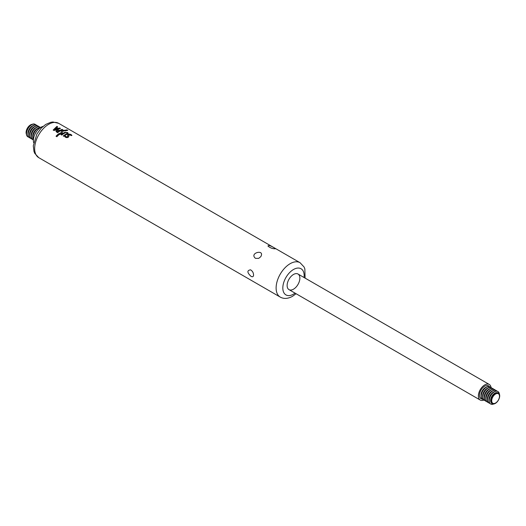 <?xml version="1.0" encoding="UTF-8"?>
<svg xmlns="http://www.w3.org/2000/svg" width="526" height="526" viewBox="0 0 526 526"><rect width="100%" height="100%" fill="white"/><g stroke="black" fill="none" stroke-linecap="round" stroke-linejoin="round"><path stroke-width="0.79" d="M483.512 399.701A7.213 4.162 -60 0 1 482.743 399.418A7.213 4.162 -60 0 1 482.743 391.088A7.213 4.162 -60 0 1 489.956 386.926A7.213 4.162 -60 0 1 490.587 387.445M489.857 386.873A7.213 4.162 120 0 0 489.759 386.807A7.213 4.162 120 0 0 486.155 387.169A7.213 4.162 120 0 0 481.441 393.52A7.213 4.162 120 0 0 482.546 399.306A7.213 4.162 120 0 0 482.644 399.359M482.125 398.997A7.456 4.307 -60 0 1 480.981 398.682M488.437 385.768A7.456 4.307 -60 0 1 489.285 386.597M482.191 399.05A7.456 4.307 -60 0 1 481.027 398.708A7.456 4.307 -60 0 1 481.027 390.101A7.456 4.307 -60 0 1 488.483 385.795A7.456 4.307 -60 0 1 489.364 386.63M491.074 387.59A9.014 5.207 120 0 0 489.265 384.44A9.014 5.207 120 0 0 480.251 389.648A9.014 5.207 120 0 0 480.251 400.062A9.014 5.207 120 0 0 483.881 400.049M491.448 387.787A7.213 4.162 120 0 0 491.35 387.728A7.213 4.162 120 0 0 487.747 388.089A7.213 4.162 120 0 0 483.032 394.441A7.213 4.162 120 0 0 484.137 400.22A7.213 4.162 120 0 0 484.242 400.279M485.103 400.621A7.213 4.162 -60 0 1 484.341 400.339A7.213 4.162 -60 0 1 484.341 392.008A7.213 4.162 -60 0 1 491.554 387.846A7.213 4.162 -60 0 1 492.178 388.366M493.046 388.707A7.213 4.162 120 0 0 492.947 388.648A7.213 4.162 120 0 0 489.338 389.01A7.213 4.162 120 0 0 484.63 395.361A7.213 4.162 120 0 0 485.735 401.141A7.213 4.162 120 0 0 485.833 401.2M486.701 401.542A7.213 4.162 -60 0 1 485.932 401.259A7.213 4.162 -60 0 1 485.932 392.929A7.213 4.162 -60 0 1 493.145 388.767A7.213 4.162 -60 0 1 493.776 389.286M494.637 389.628A7.213 4.162 120 0 0 494.539 389.569A7.213 4.162 120 0 0 490.936 389.93A7.213 4.162 120 0 0 486.221 396.282A7.213 4.162 120 0 0 487.326 402.061A7.213 4.162 120 0 0 487.431 402.12M488.292 402.462A7.213 4.162 -60 0 1 487.53 402.18A7.213 4.162 -60 0 1 487.53 393.849A7.213 4.162 -60 0 1 494.742 389.687A7.213 4.162 -60 0 1 495.367 390.207M496.235 390.548A7.213 4.162 120 0 0 496.136 390.489A7.213 4.162 120 0 0 492.527 390.851A7.213 4.162 120 0 0 487.819 397.202A7.213 4.162 120 0 0 488.924 402.982A7.213 4.162 120 0 0 489.022 403.041M489.884 403.383A7.213 4.162 -60 0 1 489.121 403.1A7.213 4.162 -60 0 1 489.121 394.77A7.213 4.162 -60 0 1 496.334 390.608A7.213 4.162 -60 0 1 496.965 391.127M497.826 391.469A7.213 4.162 120 0 0 497.727 391.41A7.213 4.162 120 0 0 494.124 391.771A7.213 4.162 120 0 0 489.41 398.123A7.213 4.162 120 0 0 490.515 403.902A7.213 4.162 120 0 0 490.613 403.961M493.658 403.994A7.213 4.162 -60 0 1 490.712 404.021A7.213 4.162 -60 0 1 490.712 395.69A7.213 4.162 -60 0 1 497.925 391.528A7.213 4.162 -60 0 1 499.378 394.086M495.308 393.27A6.213 3.59 120 0 0 490.916 400.878A6.213 3.59 120 0 0 495.308 403.416A6.213 3.59 120 0 0 499.7 395.808A6.213 3.59 120 0 0 495.308 393.27M495.597 403.001A5.503 3.176 -60 0 1 492.224 398.208A5.503 3.176 -60 0 1 498.97 394.316A5.503 3.176 -60 0 1 495.597 403.001M29.555 137.766A7.213 4.162 -60 0 1 29.456 137.713A7.213 4.162 -60 0 1 29.456 129.383A7.213 4.162 -60 0 1 36.669 125.221A7.213 4.162 -60 0 1 36.767 125.28M30.423 138.114A7.213 4.162 -60 0 1 29.653 137.832A7.213 4.162 -60 0 1 29.653 129.501A7.213 4.162 -60 0 1 36.866 125.333A7.213 4.162 -60 0 1 37.497 125.859M31.152 138.686A7.213 4.162 -60 0 1 31.047 138.634A7.213 4.162 -60 0 1 31.047 130.303A7.213 4.162 -60 0 1 38.26 126.141A7.213 4.162 -60 0 1 38.359 126.201M32.014 139.035A7.213 4.162 -60 0 1 31.251 138.746A7.213 4.162 -60 0 1 31.251 130.422A7.213 4.162 -60 0 1 38.464 126.253A7.213 4.162 -60 0 1 39.088 126.779M32.743 139.607A7.213 4.162 -60 0 1 32.645 139.554A7.213 4.162 -60 0 1 32.645 131.224A7.213 4.162 -60 0 1 39.858 127.062A7.213 4.162 -60 0 1 39.956 127.121M33.394 139.903A7.213 4.162 -60 0 1 32.842 139.666A7.213 4.162 -60 0 1 32.842 131.342A7.213 4.162 -60 0 1 40.055 127.174A7.213 4.162 -60 0 1 40.535 127.542M33.408 139.699A7.213 4.162 -60 0 1 34.236 132.144A7.213 4.162 -60 0 1 40.364 127.654M33.427 139.508A7.213 4.162 -60 0 1 34.433 132.263A7.213 4.162 -60 0 1 40.206 127.759M56.617 127.522A20.994 8.889 -70.7 0 1 57.623 126.773L56.933 126.371L53.165 130.047L53.981 130.527L60.464 128.423L59.773 128.022A21.244 15.037 135.1 0 0 58.084 128.37L56.617 127.522L58.084 128.37M55.999 131.329L56.111 130.836L56.466 131.98L57.669 132.67A19.837 11.454 -60 0 1 62.739 129.744L62.107 129.376A19.837 11.454 120 0 0 59.951 130.363L57.63 129.83L55.993 131.25M68.597 135.294L70.602 134.906L71.056 135.662A19.837 11.506 -59.8 0 1 71.884 135.314L71.03 134.571C69.143 133.795 67.992 134.005 67.578 135.195A51.877 5.036 86 0 1 67.821 136.379L66.342 136.964L65.54 136.162A19.837 11.506 120.2 0 0 64.836 136.688L65.776 137.411C67.486 137.845 68.505 137.47 68.834 136.287A51.923 5.043 -94 0 0 68.597 135.149L68.597 135.294A51.449 4.997 86 0 1 68.834 136.438L68.84 136.49M63.896 136.326A19.837 11.454 -60 0 1 67.584 133.972L68.163 133.295L67.584 132.572L64.797 132.361A19.837 11.454 120 0 0 61.121 134.702L61.752 135.07A19.837 11.454 -60 0 1 65.487 132.697C66.973 132.545 67.479 132.841 67.006 133.578A19.837 11.454 120 0 0 63.265 135.958L63.896 136.326M67.321 133.348L67.006 133.722L67.315 133.275M66.039 130.691A19.837 11.454 -60 0 1 67.815 130.363L66.993 129.889A19.837 11.454 120 0 0 65.217 130.218L66.039 130.691M57.821 134.485A19.837 11.454 120 0 0 56.045 136.227L56.867 136.701A19.837 11.454 -60 0 1 58.642 134.958L57.821 134.485L58.544 135.05M65.658 130.862L64.711 130.31C62.673 130.067 61.529 130.54 61.266 131.73A38.615 0.408 90.4 0 0 61.246 132.67L58.208 134.064L59.155 134.617L61.364 133.795L62.331 132.67A37.392 0.927 -89 0 1 62.377 131.796L63.725 130.81L65.658 130.862M250.935 276.275C247.036 272.534 246.911 270.384 250.567 269.831C252.736 271.212 253.716 273.185 253.499 275.749C253.118 276.867 252.263 277.044 250.935 276.275M273.928 247.674L275.368 248.785C272.639 248.851 270.16 247.937 267.938 246.03C268.562 245.096 270.561 245.642 273.928 247.674M255.465 258.332C248.857 252.875 265.203 248.87 260.784 256.662L258.713 258.371L255.465 258.332M33.657 142.677A10.822 6.246 -60 0 1 35.623 132.946A10.822 6.246 -60 0 1 43.066 126.378M293.495 289.188A9.014 5.207 -60 0 1 288.991 289.635A9.014 5.207 -60 0 1 288.991 279.227A9.014 5.207 -60 0 1 298.005 274.02A9.014 5.207 -60 0 1 299.386 281.246A9.014 5.207 -60 0 1 293.495 289.188M58.208 134.215L61.246 132.815A38.267 0.408 -89.6 0 1 61.266 131.875C61.529 130.691 62.673 130.218 64.711 130.461L64.711 130.31M64.711 130.461L65.316 130.816M56.144 136.287A19.653 11.348 -60 0 1 57.821 134.636M65.395 130.323A19.653 11.348 -60 0 1 66.993 130.047L66.993 129.889M66.993 130.047L67.584 130.389M61.226 134.768A19.653 11.348 -60 0 1 64.797 132.506L66.947 132.453L68.156 133.374M63.376 136.017A19.653 11.348 -60 0 1 67.006 133.722M64.922 136.767A19.653 11.401 -59.8 0 1 65.54 136.313L65.54 136.162M67.578 135.34C67.992 134.15 69.143 133.946 71.03 134.722L71.884 135.458M65.54 136.313L66.342 137.115L67.821 136.523M56.111 130.987L57.63 129.975L59.951 130.363M59.951 130.507A19.653 11.348 -60 0 1 62.107 129.528L62.107 129.376M58.866 130.389L58.018 130.284L56.959 130.981L57.656 131.816A19.837 11.454 -60 0 1 59.366 130.678L58.866 130.389M57.656 131.816L57.656 131.967A19.653 11.348 120 0 1 59.366 130.829L59.366 130.678M57.656 131.967L56.959 131.132M56.959 130.981L57.143 131.664M62.107 129.528L62.581 129.804M58.084 128.522A21.047 14.899 -44.9 0 1 59.773 128.173L59.773 128.022M59.773 128.173L60.266 128.456M53.244 130.093L56.933 126.371M56.933 126.523L57.505 126.851M54.467 129.62L57.281 128.739L56.144 127.93L54.467 129.62L57.281 128.594M28.825 137.194A7.213 4.162 -60 0 1 28.062 136.911A7.213 4.162 -60 0 1 28.062 128.581A7.213 4.162 -60 0 1 35.275 124.412A7.213 4.162 -60 0 1 35.899 124.938M27.963 136.845A7.213 4.162 -60 0 1 27.858 136.793A7.213 4.162 -60 0 1 27.858 128.462A7.213 4.162 -60 0 1 35.071 124.3A7.213 4.162 -60 0 1 35.17 124.36M32.132 124.327A6.213 3.59 120 0 0 27.378 128.186A6.213 3.59 120 0 0 26.412 134.235M481.06 395.651A5.99 3.458 -60 0 1 485.853 387.346M482.658 396.571A5.99 3.458 -60 0 1 487.451 388.267M484.249 397.492A5.99 3.458 -60 0 1 489.042 389.187M485.84 398.412A5.99 3.458 -60 0 1 490.633 390.108M487.438 399.333A5.99 3.458 -60 0 1 492.231 391.028M489.029 400.253A5.99 3.458 -60 0 1 493.822 391.949M491.415 402.936A5.99 3.458 -60 0 1 491.823 396.328A5.99 3.458 -60 0 1 497.34 392.672M38.766 157.668L280.226 297.072A19.837 11.454 -60 0 1 280.226 274.164A19.837 11.454 -60 0 1 300.063 262.711L58.603 123.308A19.837 11.454 -60 0 0 38.766 134.761A19.837 11.454 -60 0 0 38.766 157.668L34.769 153.395L33.98 151.475L33.289 145.82L36.925 133.946L41.383 127.969L45.69 124.438L50.831 122.262L52.896 121.979L58.603 123.308M295.04 293.133A15.096 8.712 -60 0 1 293.495 294.152A15.096 8.712 -60 0 1 282.837 287.387A15.096 8.712 -60 0 1 294.527 268.964A15.096 8.712 -60 0 1 304.054 277.511M34.723 134.715A5.99 3.458 -60 0 1 36.702 131.283M32.75 136.826A5.99 3.458 -60 0 1 37.543 128.522M31.159 135.905A5.99 3.458 -60 0 1 35.952 127.601M29.561 134.985A5.99 3.458 -60 0 1 34.354 126.681M27.97 134.064A5.99 3.458 -60 0 1 32.763 125.76M26.379 133.144A5.99 3.458 -60 0 1 31.172 124.84M489.265 384.44L298.005 274.02M480.251 400.062L288.991 289.635M280.226 297.072C283.79 299.077 287.886 298.827 292.515 296.322L296.079 293.725M305.093 278.109L304.856 268.917L304.054 266.971L300.063 262.711"/></g></svg>
